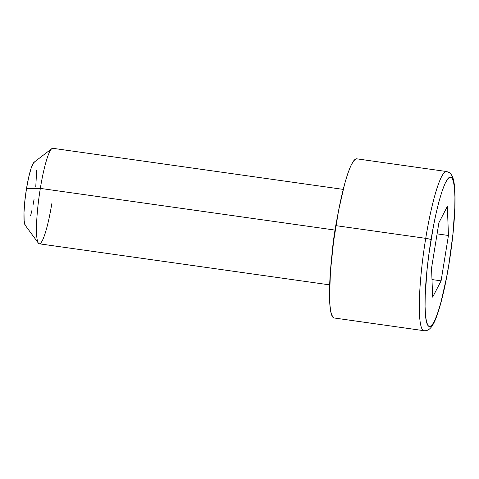 <?xml version="1.0" encoding="UTF-8"?>
<svg xmlns="http://www.w3.org/2000/svg" width="479" height="479" viewBox="0 0 479 479"><rect width="100%" height="100%" fill="white"/><g stroke="black" fill="none" stroke-linecap="round" stroke-linejoin="round"><path stroke-width="0.72" d="M51.792 203.713A48.229 6.814 -81.9 0 1 38.416 243.182A48.229 6.814 -81.9 0 1 40.332 188.397L26.483 188.72A32.153 4.539 98.1 0 0 25.207 225.244L24.142 220.909L24.004 212.442L24.83 201.138L26.483 188.72L28.722 177.08L31.201 167.991L33.548 162.836L34.554 162.004M446.865 171.608A80.376 11.352 98.1 0 0 425.729 238.344A80.376 11.352 -81.9 0 1 446.53 171.524L356.711 158.818A80.376 11.352 98.1 0 0 335.911 225.645L425.729 238.344L335.911 225.645A80.376 11.352 98.1 0 0 334.198 317.99L424.017 330.696A80.376 11.352 -81.9 0 1 425.729 238.344A4.82 0.671 9.2 0 1 431.028 239.781A75.556 10.67 -81.9 0 1 451.96 177.919A75.556 10.67 -81.9 0 1 448.973 263.773L452.871 234.596L454.805 208.036L454.93 197.031L454.487 188.133L453.481 181.679L451.96 177.919L449.985 177.002L447.62 178.954L444.961 183.702L442.117 191.073L439.183 200.773L436.285 212.431L433.531 225.603L428.867 254.421L427.13 268.959L425.196 295.519L425.071 306.524L425.514 315.421L426.52 321.876L428.04 325.636L430.016 326.558L432.381 324.606L435.04 319.852L437.89 312.488L440.818 302.788L446.47 277.952L448.973 263.773A4.82 0.671 9.2 0 1 449.009 263.887A4.82 0.671 -170.8 0 0 448.973 263.773A75.556 10.67 -81.9 0 1 428.04 325.636A75.556 10.67 -81.9 0 1 431.028 239.781A4.82 0.671 -170.8 0 0 425.729 238.344A80.376 11.352 98.1 0 0 423.681 330.612M331.857 255.828A48.229 6.814 -81.9 0 1 335.001 230.082L40.332 188.397A48.229 6.814 98.1 0 0 39.308 243.805L329.708 284.885M448.446 235.476L441.099 280.844L432.651 297.142L431.555 268.078L438.902 222.717L447.35 206.413L448.446 235.476L441.099 280.844L431.986 279.55L441.099 280.844L432.651 297.142L431.555 268.078L438.902 222.717L447.35 206.413L448.446 235.476L437.093 233.872L448.446 235.476M334.24 317.996L332.731 316.978L331.109 312.979L330.043 306.111L329.57 296.645L330.45 271.443L333.612 241.218L338.575 210.556L344.587 184.14L347.706 173.823L350.736 165.985L353.562 160.932L356.077 158.854L356.759 158.824M343.215 189.385L52.816 148.304A48.229 6.814 98.1 0 0 40.332 188.397L335.001 230.082A48.229 6.814 -81.9 0 1 337.222 217.897M36.655 170.53L35.781 186.517M34.123 198.935L33.057 204.964M31.883 210.568L30.65 215.532M40.332 188.397A48.229 6.814 -81.9 0 1 51.786 148.658L34.117 162.225A32.153 4.539 98.1 0 0 26.483 188.72L40.332 188.397M38.416 243.182L25.207 225.244M424.017 330.696C427.388 331.115 430.322 329.175 432.806 324.876C438.04 316.403 444.47 292.052 449.009 263.875C452.942 239.087 454.954 217.412 455.05 198.857C454.757 184.146 453.99 177.649 450.464 173.614C450.308 173.027 448.997 172.332 446.53 171.524"/></g></svg>
